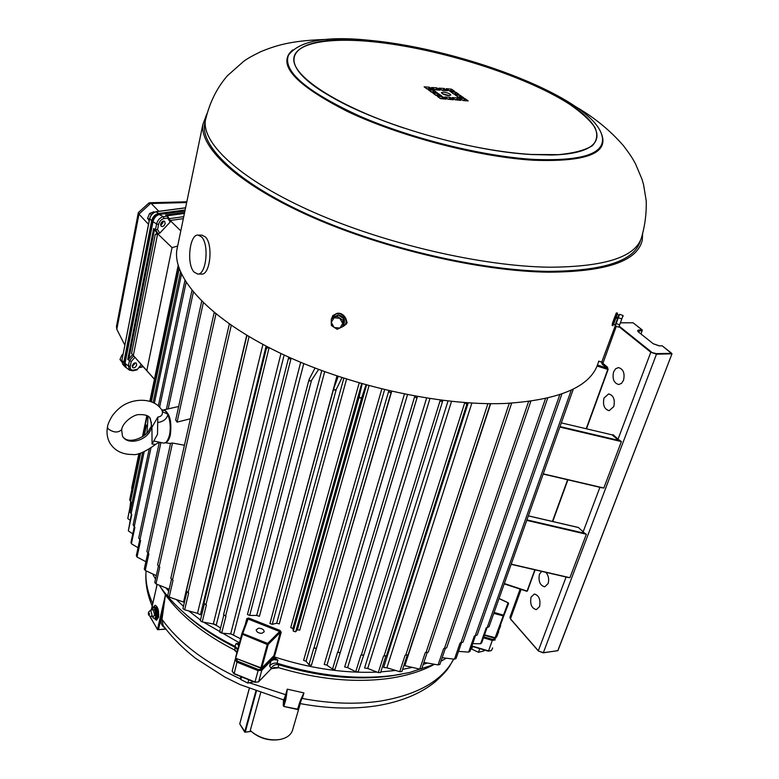 <?xml version="1.0" encoding="UTF-8"?>
<svg xmlns="http://www.w3.org/2000/svg" width="779" height="779" viewBox="0 0 779 779"><rect width="100%" height="100%" fill="white"/><g stroke="black" fill="none" stroke-linecap="round" stroke-linejoin="round"><path stroke-width="1.17" d="M205.393 120.375L204.439 125.03C201.819 148.925 241.402 185.198 313.09 216.805C384.641 248.365 480.594 270.527 547.569 271.365C603.988 271.082 634.943 260.79 640.426 240.516M345.087 324.775L346.597 323.889M332.896 315.485L332.205 318.007M334.649 314.599L332.818 315.563L331.669 318.621M344.581 325.388L347.122 322.74L345.827 318.377M177.943 244.674L176.755 250.4C173.152 278.814 210.203 319.283 278.59 352.371C346.85 385.41 439.278 406.093 504.919 403.473C561.299 399.997 592.566 385.868 598.7 361.096M206.873 113.792L202.783 124.757C200.154 148.818 240.02 185.373 312.282 217.224C384.398 249.037 481.13 271.365 548.582 272.192C606.422 271.822 637.65 261.111 642.276 240.059L642.675 233.593M615.02 316.186L612.304 323.704M448.548 95.593L450.798 95.087C450.048 93.723 447.672 92.74 443.67 92.117L441.411 92.623C442.16 93.977 444.536 94.97 448.548 95.593M449.415 95.622L442.345 93.694M639.053 244.353L639.296 243.291M458.597 97.356L463.641 97.706L460.009 95.33L455.16 94.931L458.597 97.356M463.125 100.569L468.189 100.91L465.092 98.699L459.668 98.115L463.125 100.569M460.817 100.248L457.234 97.92L452.151 97.57L455.218 99.79L460.779 100.374M438.859 88.144L442.355 90.413L447.409 90.773L443.845 88.436L438.859 88.144M449.639 91.026L454.663 91.386L451.645 89.225L446.26 88.64L449.639 91.026M454.099 94.181L459.133 94.532L456.085 92.35L450.69 91.766L454.099 94.181M433.63 90.345L428.508 89.984L431.508 92.175L437.194 92.72L433.63 90.345L433.182 91.961L430.943 91.776M429.239 87.199L424.136 86.829L427.106 89.001L432.773 89.546L429.239 87.199L428.801 88.806L426.571 88.621M431.547 87.521L435.033 89.799L440.116 90.169L436.561 87.813L431.547 87.521M453.466 99.654L449.892 97.326L444.78 96.966L447.837 99.196L453.436 99.78M442.511 96.723L437.37 96.372L440.417 98.602L446.133 99.137L442.511 96.723L442.053 98.349L439.814 98.164M438.051 93.519L432.92 93.159L435.938 95.379L441.644 95.914L438.051 93.519L437.603 95.135L435.364 94.95M460.701 97.531L457.439 96.762M465.248 100.734L461.947 99.946M457.945 100.15L454.615 99.361M444.497 90.588L441.255 89.848M451.732 91.201L448.538 90.461M456.202 94.347L452.969 93.597M434.302 92.535L433.182 91.961M429.891 89.371L428.801 88.806M437.214 89.984L433.932 89.234M450.613 99.556L447.234 98.767M443.232 98.962L442.053 98.349M438.743 95.739L437.603 95.135M136.695 364.884L136.228 363.072C134.514 362.517 133.19 363.442 132.255 365.857L132.722 367.659C134.436 368.214 135.76 367.289 136.695 364.884M165.187 223.495L164.554 221.275C162.811 220.73 161.496 221.684 160.61 224.138L161.234 226.348C162.977 226.893 164.301 225.949 165.187 223.495M170.465 220.798L180.796 230.905M128.808 358.992L132.596 354.669L131.563 353.491L155.177 234.771L156.861 232.989L154.515 229.445L128.808 358.992L127.737 359.431L153.658 228.539L154.515 229.445M146.803 370.541L172.042 247.634L157.65 233.749L133.336 355.497L154.437 379.188M133.336 355.497L131.563 353.491M132.596 354.669L134.933 357.308L131.232 361.544L127.737 359.431M132.995 370.794L137.046 369.85L141.262 364.553L134.933 357.308M141.262 364.553L137.055 369.83M154.417 379.266L141.466 364.786M170.601 221.333L170.192 222.044L167.651 218.091L167.699 216.367L165.664 214.994L184.623 212.443M156.861 232.989L158.069 233.661L155.449 229.717L153.658 228.539M177.661 246.037L172.042 247.634M155.177 234.771L157.65 233.749M184.915 211.031L159.695 214.4C156.345 215.238 154.106 217.653 152.996 221.655L156.589 223.992L155.449 229.717L157.543 229.63L159.831 233.096L170.192 222.044M159.831 233.096L158.069 233.661M132.946 366.033L132.196 366.354M132.196 366.276L134.592 363.997L134.689 362.936M134.757 362.917L134.66 363.715M122.751 355.575L121.943 354.971L122.985 354.348M121.748 360.784L119.966 359.47L121.943 354.971M121.728 361.768L119.966 359.47M161.711 224.508L160.562 225.112M160.552 225.004L162.918 222.813L162.986 221.168M163.084 221.129L163.025 222.443M154.476 212.209L153.814 211.791L149.646 213.427L151.525 214.624M149.432 219.464L147.562 218.247L149.646 213.427M149.178 220.798L147.562 218.247M124.991 366.782L123.754 362.469L151.652 220.788C152.762 216.786 154.992 214.371 158.351 213.534L185.129 209.97L158.351 213.534L159.247 214.108L184.983 210.681M125.984 367.513L124.591 363.092L152.548 221.372C153.658 217.37 155.888 214.946 159.247 214.108M116.499 326.265L116.811 329.313L124.815 345.019M148.487 224.323L138.974 214.108L116.811 329.313M185.568 207.866L156.56 211.693C153.025 212.55 150.727 214.946 149.656 218.88L121.904 360.365L123.754 362.469L151.652 220.788L152.548 221.372M124.591 363.092L123.754 362.469L124.406 366.188M186.668 202.559L151.243 203.494L158.809 211.304M151.243 203.494L150.853 203.183L138.974 214.108M138.448 212.482L138.886 214.021M148.808 203.105L150.853 203.183M124.202 365.945L122.585 364.105L121.836 360.2L122.751 364.29M158.497 213.514L156.112 211.761M342.799 320.072L337.005 316.284L331.309 319.02L331.26 322.389L331.406 325.525L337.171 329.293L342.867 326.586L342.799 320.072L343.948 318.738L344.016 325.242L342.867 326.586M331.309 319.02L332.487 317.696L338.164 314.959L343.948 318.738M338.164 314.959L337.005 316.284M339.8 318.29L334.055 317.764L331.26 322.389L334.191 327.521L339.917 328.056L342.731 323.451L339.8 318.29M619.256 315.232L615.488 324.083L615.663 325.086M619.617 324.775L616.17 323.587L615.352 325.992L618.779 327.17L623.044 315.495L619.607 314.327L618.302 317.735L621.759 318.913M616.17 323.587L618.302 317.735M623.054 316.381L623.044 315.495M273.205 656.502C308.912 668.265 343.529 673.475 377.065 672.111C343.529 673.475 308.912 668.265 273.205 656.502M380.785 671.907L395.644 670.456L380.785 671.907M165.995 587.931L168.712 591.232L165.995 587.931M176.288 599.499L183.445 606.325L176.288 599.499M188.771 610.94L200.466 619.996L188.771 610.94M203.523 622.158L239.435 642.86L203.523 622.158M236.193 658.44L261.734 668.08L273.867 655.743L280.333 632.324L281.219 632.236L280.012 630.445L279.642 631.516L280.333 632.324L268.19 644.437L267.655 643.435L279.642 631.516L248.102 619.023L248.608 618.01L246.826 618.614L248.102 619.023L242.727 633.502L267.655 643.435L267.255 644.515L268.19 644.437L261.734 668.08L260.761 668.489L261.588 668.314M273.234 656.473L274.744 655.645L281.219 632.236M172.957 580.228L170.805 578.252L173.035 580.306L169.16 597.074L184.399 602.333M188.645 593.004L186.337 591.095L188.645 593.004L184.642 609.821L197.506 613.297L200.417 614.806L266.106 346.1M206.367 605.04L204.01 603.306L206.367 605.04L202.219 621.905L213.3 624.008L216.192 625.294L284.15 355M225.949 616.218L223.554 614.68L225.949 616.218L221.655 633.113L230.681 633.911L233.515 634.973L303.771 363.598M308.942 379.996L247.44 614.495L249.679 615.429L256.68 615.459L259.417 616.325L324.687 371.69M333.675 388.75L269.933 623.492L272.241 624.33L276.672 623.249L279.233 623.882L346.567 379.11M359.187 382.947L290.733 627.592L292.923 628.497L293.284 631.126L295.66 631.808L297.374 629.783L299.72 630.172L369.022 385.712M164.476 410.046C169.958 413.853 171.906 422.13 170.328 434.896C169.335 439.19 167.816 441.742 165.781 442.54M190.378 418.761L177.086 422.13L203.309 302.788M175.694 420.008L177.086 422.13M178.654 406.502L173.921 407.563M261.929 633.327L264.227 631.75C263.896 629.5 261.997 628.322 258.511 628.225L256.203 629.802C256.534 632.061 258.443 633.239 261.929 633.327M531.044 597.133L534.336 594.017C539.019 595.409 540.772 599.596 539.574 606.578L536.312 609.665C531.609 608.272 529.856 604.095 531.044 597.133M604.007 398.05L608.633 393.901C613.501 395.294 615.215 399.52 613.784 406.57L609.188 410.679C604.309 409.296 602.586 405.08 604.007 398.05M545.904 572.351C548.552 575.545 549.283 579.303 548.095 583.627L544.687 586.821C539.964 585.438 538.211 581.251 539.419 574.279L541.687 571.387M613.599 371.885L615.614 368.759L618.419 367.591C623.297 368.983 625.011 373.219 623.531 380.269L621.525 383.365L618.75 384.534C613.862 383.141 612.138 378.925 613.599 371.885M240.516 638.751L231.275 634.048L240.516 638.751M220.564 627.981L214.089 623.96L220.564 627.981M146.871 551.561L148.273 553.236L172.49 443.027L170.591 443.28L146.871 551.542M172.49 443.027L184.448 445.237M494.947 638.186L508.044 602.829L508.541 603.657L503.701 616.004L503.215 615.108L494.1 612.411M495.025 638.215L495.843 637.894L500.663 625.683M260.809 668.168L235.667 658.236L242.727 633.502L241.811 633.824L247.274 619.13L241.772 633.96L267.255 644.515L260.809 668.168M403.882 665.441L419.764 669.122L425.246 652.705L425.986 652.559L509.281 403.279M312.291 662.257L391.691 391.36M145.887 561.717L137.036 557.024L140.6 540.529L138.701 538.123L159.228 442.638M138.039 547.725L131.398 543.771L134.884 527.383L133.121 524.919M132.781 533.849L128.331 530.879L131.748 514.617L130.132 512.115M130.112 520.265L127.766 518.522L131.145 502.397L129.674 499.875M131.894 489.251L131.661 488.336M402.587 669.375L412.412 667.369L402.587 669.375M423.221 664.409L427.379 663.017L423.221 664.409M535.115 569.868L527.344 591.173L525.991 591.037M578.164 527.471L528.337 515.893M526.925 519.885L584.795 533.333L578.437 527.539M602.206 361.884L602.907 363.326L607.503 367.201L608.097 369.528L586.499 428.82M147.844 552.788L144.271 569.059L145.245 570.462L156.287 575.623M148.273 553.236L148.896 553.859L145.245 570.462M158.468 565.944L154.748 582.488L155.985 583.88L169.179 589.216M155.985 583.88L159.744 567.19L157.601 564.989M214.196 312.496L215.101 313.236M171.546 578.963L167.68 595.721L169.16 597.074M229.347 323.967L230.711 324.911M186.921 591.699L182.929 608.526L184.642 609.821M246.982 335.379L248.705 336.411M204.429 603.822L200.3 620.688L202.219 621.905M266.885 346.509L267.148 348.038L268.891 347.541M223.826 615.098L219.551 631.993L221.655 633.113M288.775 357.123L288.678 357.454C288.824 359.051 289.603 359.265 291.005 358.126M314.989 368.068L309.068 379.5L309.584 381.009L311.347 380.639L318.611 369.441M338.203 376.393L333.685 388.711L334.6 390.133L336.255 389.403L341.981 377.64M362.147 383.794L359.255 396.501C359.703 398.225 360.56 398.468 361.846 397.222L366.023 384.884M308.951 664.769L311.405 665.305L316.449 648.294L313.84 647.943L308.951 664.769L306.059 661.235L303.596 660.368L381.807 389.013M388.867 390.561C389.286 392.762 390.143 393.006 391.447 391.301M332.506 669.112L334.951 669.463L340.287 652.51L337.541 652.335L332.506 669.112L326.976 665.178L324.23 664.419L404.418 394.086M414.876 396.102C415.499 398.079 416.346 398.254 417.408 396.628L417.427 396.56M355.75 671.722L358.136 671.897L363.764 655.012L360.92 655.022L355.75 671.722L347.638 667.593L344.669 666.98L426.61 398.098M440.408 400.085C441.089 401.867 441.888 402.032 442.813 400.591L442.852 400.396M378.282 672.589L380.571 672.579L385.878 655.967L386.501 655.772L383.57 655.967L378.282 672.589L367.717 668.45L364.562 668.002L448.003 401.01M465.014 402.607L466.339 403.95L467.293 402.772M399.734 671.702L401.896 671.508L407.3 655.003L408.108 654.798L405.129 655.178L399.734 671.702L386.89 667.778L383.609 667.506L468.237 402.84M488.316 403.658L490.342 403.678M419.764 669.122L421.76 668.752L427.252 652.354L428.255 652.14L425.986 652.559M509.953 403.24L511.637 403.142M530.82 401.331L446.64 647.885L443.641 648.615L438.09 664.915L423.893 662.393M529.671 401.419L530.85 401.253M445.403 648.235L439.892 664.39L438.09 664.915M547.676 398.127L463.028 642.13L460.058 643.026L454.459 659.2L442.18 657.69M461.528 642.675L456.046 658.528L454.459 659.2M561.902 393.97L477.206 635.021L474.294 636.063L468.666 652.111L458.519 651.39M475.463 635.761L470.019 651.302L468.666 652.111M573.315 389.091L489.037 626.706L486.203 627.874L480.575 643.785L472.707 643.62M487.07 627.631L481.675 642.86L480.575 643.785M130.687 501.822L129.976 507.129M130.999 502.212L127.766 518.522M131.388 514.198L128.331 530.879M134.29 526.731L130.96 542.408L131.398 543.771M139.772 539.662L136.335 555.631L137.036 557.024M336.937 375.975L270.664 620.795M427.252 652.354L425.246 652.705M407.3 655.003L405.129 655.178M385.878 655.967L383.57 655.967M363.326 655.207L360.92 655.022M340.004 652.695L337.541 652.335M316.313 648.479L313.84 647.943M274.744 655.645L273.468 656.142M241.772 633.96L235.589 657.573L241.811 633.824M499.018 598.564L508.142 602.868M560.023 426.571L619.032 440.476L619.344 440.038L621.399 441.596L603.832 488.024L601.349 487.664M584.795 533.333L586.353 534.238L526.75 520.391M511.219 564.162L569.907 577.706L511.17 564.288M612.167 434.916L617.62 439.522L621.399 441.596L559.848 427.077M543.255 473.846L603.832 488.024L543.197 474.002M612.382 434.916L561.338 422.88L612.284 434.906M525.591 590.784L527.091 591.018L534.822 569.8M607.503 367.201L606.627 367.912L602.04 364.027L601.768 362.069L598.681 361.193M586.188 428.742L607.815 369.373L606.627 367.912L597.493 365.069M615.576 324.901L601.748 362.099M236.904 652.539L234.859 650.504L234.937 646.307C215.549 636.667 198.849 625.761 184.857 613.589C174.301 604.368 165.771 594.903 159.267 585.204M155.498 579.177L152.665 573.928M234.937 646.307L236.183 643.396L239.241 643.62M271.822 657.914L277.899 660.086L273.857 659.667L271.024 660.884L270.508 659.91L273.672 658.537L274.033 657.466L277.899 660.086L277.022 663.231L278.687 664.76L278.064 667.827L273.838 667.7M434.633 664.302L409.53 672.53L394.184 675.325C357.931 680.038 319.03 676.045 277.509 663.357M297.549 709.338L299.74 702.269L300.519 701.957M154.057 618.234L156.413 620.288L158.565 617.338C159.052 610.658 157.903 606.627 155.109 605.254L153.502 606.968M154.554 618.399L156.618 620.259M155.235 605.254L153.745 606.938M156.336 587.629L157.007 584.299M446.289 658.197L440.972 661.225M287.344 689.172L285.922 699.162L285.241 698.529L283.478 700.185L283.244 705.521L287.276 689.172L303.946 692.921L300.032 703.632M160.007 586.295L165.46 594.776L161.983 619.324L163.093 625.381C171.662 637.056 182.51 648.05 195.617 658.343L224.819 677.068L240.068 684.595L283.235 699.776C283.799 699.854 284.598 698.169 285.64 694.722L286.604 695.199M285.922 699.162L283.926 706.154L283.235 705.599L283.468 700.418M299.74 702.269L301.278 698.5L301.785 698.49L300.548 701.85M164.934 627.913C161.769 625.956 160.474 622.976 161.039 619.003L165.44 594.757L159.841 586.061M151.282 610.006L155.839 590.141M162.383 617.017L161.428 616.695L158.439 629.705L165.674 628.896M433.718 664.701C421.225 671.371 406.112 675.968 388.39 678.499C354.104 682.988 317.365 679.337 278.142 667.535L271.316 668.625L269.592 666.084L271.024 660.884L261.783 670.3L258.696 681.615L271.316 668.635L278.064 667.827L273.653 667.515M277.022 663.231C273.848 662.763 271.365 663.718 269.592 666.084M401.302 674.205L390.756 675.977C355.925 680.515 318.572 676.776 278.687 664.76C275.532 664.127 273.078 665.217 271.326 668.031M237.77 649.228L235.365 646.541M237.614 649.842L235.034 647.271C216.669 638.04 200.816 627.621 187.476 616.023L184.857 613.589M237.079 651.848L234.937 650.212C203.718 634.223 180.562 615.741 165.46 594.776L157.494 629.344L150.152 616.949M236.972 652.296L234.859 650.504L237.03 652.072M239.017 644.476L236.183 643.396L238.763 645.421M301.278 698.5L303.888 692.891M298.474 708.948L300.499 702.025L298.065 709.25L283.819 706.436L283.235 705.599L283.819 706.436L297.578 709.523L298.464 708.987M297.666 709.367L298.406 709.094M260.624 692.862L250.273 730.488L252.269 732.241C260.429 738.268 269.437 740.712 279.301 739.583L279.885 739.485C287.062 738.034 291.336 734.724 292.709 729.582L300.285 703.612M278.21 739.738C269.028 740.79 260.644 738.511 253.058 732.912L252.133 732.133M472.561 646.502L471.665 649.073L471.207 647.904M479.767 648.644L478.472 652.305L471.665 649.073M484.334 650.007L484.022 650.884L478.472 652.305M241.461 677.029L240.799 679.531L240.555 676.659M248.715 679.94L247.858 683.105L240.799 679.531M253.662 681.82L247.858 683.105M618.838 314.969L617.172 314.404L616.033 317.345L618.02 317.092L618.672 315.505M615.381 324.502L617.708 317.92L615.702 318.251L613.501 324.463L615.157 325.028M616.033 317.345L615.809 318.027L617.766 317.793M334.96 316.508L336.1 315.953M334.542 316.702L337.969 315.057M339.78 316.021L342.4 317.735M343.967 320.714L343.987 322.876M338.29 315.037C343.442 316.06 345.35 318.952 343.997 323.723M613.54 324.473L617.211 314.414M616.666 312.856L612.099 325.349L616.228 313.07L617.62 313.177M332.214 317.988L335.369 314.327C341.845 310.782 349.664 320.899 344.23 325.768L341.299 327.384M344.717 325.223C349.849 320.247 342.039 310.48 335.691 313.956L333.636 315.583M194.039 272.037C186.317 264.091 189.579 233.982 198.139 235.073L201.576 236.923C209.483 244.596 206.172 275.269 197.652 274.042L194.039 272.037M198.139 235.073L202.043 235.17L205.481 237.02C213.427 244.684 210.096 275.318 201.547 274.091L197.652 274.042M155.946 618.808L155.284 618.263L156.326 613.696L157.105 613.725L155.946 618.808L156.988 618.701L158.147 613.609L156.715 607.698L154.524 607.016M157.105 613.725L158.458 613.521L157.124 607.961L155.683 607.805L157.105 613.725M156.326 613.696L155.05 608.38L152.733 607.659L154.135 606.899M155.05 608.38L155.683 607.805L153.103 607.007M153.375 617.971L155.284 618.263M158.38 613.57L157.368 618.322L158.458 613.531L157.124 607.961M157.699 422.559L157.504 434.351L153.775 441.002L163.463 443.066C166.161 443.29 168.176 440.651 169.51 435.14C170.854 427.729 170.309 420.874 167.855 414.564C166.784 418.975 163.405 421.643 157.699 422.559L157.816 417.077C161.156 416.638 162.694 414.856 162.451 411.731L161.847 410.066M157.816 417.077L151.934 427.291L150.289 418.479C148.925 415.655 145.098 414.37 138.798 414.623C133.959 414.486 122.692 422.091 121.699 429.609L121.69 429.618C118.057 433.075 113.452 432.744 107.872 428.616L107.502 426.853M149.12 429.804L151.321 426.395L151.33 422.16M161.896 410.124L164.992 410.445M161.049 408.965C154.466 399.432 139.022 398.059 127.191 403.308C122.021 405.46 117.093 409.559 112.429 415.606C109.372 420.689 107.706 424.516 107.453 427.116C106.392 433.017 107.249 438.421 110.034 443.309C114.883 450.798 122.322 454.517 132.362 454.478C137.153 455.472 144.943 452.093 155.732 444.342L152.071 444.108L153.775 441.002M151.934 427.291L152.071 444.108M165.732 411.098L167.738 414.087M147.065 432.666L148.049 416.171M162.451 411.731L167.641 414.077L165.07 410.504L162.022 409.725M167.855 414.564L167.641 414.077L167.855 414.564M161.964 410.231L165.216 410.533L167.797 414.136M166.618 441.732C171.049 434.721 171.516 425.714 168.021 414.701L168.021 414.632C172.013 424.088 171.185 443.095 163.463 443.066M531.706 154.544L551.99 155.002C611.048 153.57 609.246 126.646 562.311 99.546C515.747 72.33 434.906 47.84 372.859 41.589C295.241 32.611 262.64 58.259 332.058 97.297C379.022 124.737 471.607 151.486 531.541 154.534L551.99 155.002M465.365 144.875C489.416 150.026 511.355 153.22 531.171 154.456L558.582 154.661C573.763 153.19 585 150.23 592.283 145.77C597.162 140.59 598.029 134.455 594.893 127.367C589.615 119.927 581.066 112.137 569.235 104.016C524.462 75.281 438.353 48.308 372.985 41.754C324.785 36.934 291.034 43.867 293.946 61.58C296.75 79.195 340.666 106.996 403.785 128.029M288.454 55.182C282.534 71.113 306.176 91.386 359.401 115.993C411.244 138.623 483.301 156.501 533.956 159.422C581.747 161.234 604.562 153.94 602.401 137.552C596.587 99.303 464.226 49.486 371.651 40.537C327.287 35.63 299.564 40.508 288.454 55.182M292.7 49.914C276.243 64.005 294.589 84.57 347.716 111.611C400.104 136.481 479.436 157.183 534.17 160.27C586.431 161.983 608.896 153.268 601.573 134.115M206.24 116.334L205.267 121.066C202.676 144.806 242.347 180.952 314.161 212.511C385.829 244.031 481.928 266.252 548.952 267.207C606.461 266.963 637.495 256.447 642.042 235.648C645.207 224.109 646.589 212.453 646.21 200.68L643.571 184.72L641.993 179.238L635.518 163.853C632.645 158.663 631.603 156.501 623.57 145.848C610.434 130.687 594.728 117.775 576.431 107.112M438.158 95.32L438.616 93.704M442.628 98.524L443.076 96.908M449.434 98.943L449.892 97.326M449.999 99.118L450.457 97.502M436.113 89.419L436.561 87.813M436.678 89.595L437.116 87.998M429.356 88.981L429.794 87.375M433.737 92.136L434.185 90.53M455.072 93.772L455.53 92.175M455.637 93.947L456.085 92.35M450.642 90.637L451.09 89.049M451.187 90.812L451.645 89.225M443.397 90.033L443.845 88.436M443.952 90.208L444.4 88.611M456.776 99.537L457.234 97.92M457.331 99.712L457.799 98.105M464.07 100.121L464.527 98.514M464.625 100.306L465.092 98.699M459.552 96.937L460.009 95.33M460.116 97.112L460.574 95.515M184.409 213.446L166.94 215.802M169.17 218.665L183.747 216.669M183.328 218.665L170.338 220.467M139.207 367.367L143.015 366.519M159.237 214.488L163.308 216.708L167.475 216.153M184.935 210.943L159.471 214.342C156.102 215.17 153.891 217.536 152.83 221.44L125.02 363.404L128.389 365.896L129.431 360.677L133.647 355.857M131.232 361.544L130.288 366.296C129.966 369.11 131.047 370.376 133.53 370.093L137.114 369.295M167.651 218.091L163.95 218.597C161.263 219.279 159.471 221.217 158.575 224.42L157.543 229.63M158.575 224.42L156.589 223.992C157.709 219.98 159.948 217.555 163.308 216.708L163.95 218.597M125.098 362.975L126.247 367.727M129.616 370.22L128.389 365.896L130.288 366.296M153.073 221.294L124.874 363.16L126.13 367.63L129.499 370.132L132.975 370.794L133.53 370.093M151.652 220.788L149.704 218.607M185.587 207.779L156.336 211.635C152.927 212.433 150.678 214.8 149.578 218.733L121.962 360.054M245.278 624.515L246.826 618.614M248.608 618.01L280.012 630.445M183.542 601.953L246.739 335.243M197.506 613.297L262.913 344.406M213.3 624.008L280.976 353.51M230.681 633.911L300.684 362.313M256.68 615.459L321.746 370.609M276.672 623.249L343.821 378.234M297.374 629.783L366.539 385.03M493.759 613.385L503.701 616.004L495.843 637.894L484.509 634.856M490.692 403.678L404.866 665.587M139.947 539.847L160.912 442.638M134.222 526.662L150.883 448.246M159.588 407.281L186.132 282.378M131.086 513.848L144.125 451.859M154.349 403.259L181.507 274.169M130.492 501.579L140.639 453.086M144.349 435.344L146.501 425.081M151.35 401.867L179.219 268.697M168.186 408.878L193.367 292.135M567.91 479.835L552.73 521.511M521.112 589.43L510.479 618.847L538.328 650.767L566.109 577.015M583.023 532.135L599.908 487.323M613.034 434.663L618.059 439.161L650.806 352.244L619.11 326.791M602.04 364.027L602.907 363.326L616.296 326.323M552.428 521.443L567.609 479.767M608.097 369.528L597.113 366.042M504.344 583.539L527.344 591.173M656.356 353.627L656.473 354.192L671.975 353.832L557.93 650.621L543.187 652.841L538.338 650.962L543.343 652.695L557.783 650.718L543.333 652.714L656.473 354.192L650.806 352.244L656.356 353.627L671.712 353.335L662.189 345.808L659.394 345.857L653.25 343.743L638.595 332.107C637.203 330.832 637.446 330.121 639.355 329.975L642.13 329.955L633.045 322.769L620.727 322.837M538.318 650.796L510.43 618.789M159.159 566.625L215.968 313.947M172.51 579.8L231.275 325.301M188.177 592.546L249.056 336.616M205.977 604.65L269.096 347.648M225.647 615.877L291.122 358.174M249.679 615.429L311.493 380.444M272.241 624.33L336.255 389.403M293.284 631.126L359.255 396.501M361.66 383.658L292.923 628.497M295.66 631.808L361.846 397.222M314.054 647.777L388.828 390.698M384.612 389.695L306.059 661.235M391.428 391.37L316.449 648.264L391.409 391.428M337.872 652.198L414.817 396.092M407.505 394.71L326.976 665.178M340.277 652.451L417.252 397.047M361.359 654.896L440.291 400.075M429.94 398.614L347.638 667.593M384.115 655.84L464.79 402.597M451.518 401.399L367.717 668.45M405.771 655.042L487.917 403.649M471.879 403.064L386.89 667.778M444.449 648.449L528.561 401.565M460.934 642.831L545.475 398.634M475.219 635.83L559.789 394.7M487.177 627.601L571.28 390.094M617.62 439.522L619.344 440.038M569.907 577.706L586.353 534.238M640.961 333.928L642.237 330.5L637.962 331.153L638.799 332.263M638.829 332.224L639.355 329.975M619.422 326.333L651.263 351.874M509.982 617.114L510.479 618.847M601.359 362.089L598.661 361.252M520.109 589.099L509.933 617.27L510.488 619.042L538.338 650.962L543.343 652.695M671.965 353.851L557.891 650.455M671.975 353.832L662.393 345.964M659.394 345.857L661.916 345.818M632.791 322.769L620.746 322.798M653.25 343.743L659.131 345.857M633.239 322.925L642.247 329.984M638.595 332.107L653.445 343.899M303.946 692.921L302.291 698.461C330.16 703.7 356.052 704.596 379.986 701.149C417.602 694.839 442.17 680.827 453.699 659.112C448.607 667.223 449.999 668.226 435.597 681.528C420.3 693.972 400.26 702.113 375.468 705.969M272.699 657.018L274.033 657.466M152.178 606.052C147.143 594.153 145.098 582.41 146.062 570.841C145.274 581.251 147.494 592.157 152.733 603.579M161.039 619.003L161.983 619.324C178.888 642.753 205.14 662.666 240.73 679.074M249.689 682.891L285.64 694.722L287.276 689.172M149.958 616.218L157.533 629.666L165.869 629.15M270.508 659.91L261.267 669.317L258.482 669.57L237.468 661.128L236.3 658.674M495.132 638.342L494.782 639.043L492.562 639.423L483.817 636.823M157.144 584.347L151.36 610.006M498.706 631.642L496.681 636.93M471.889 645.957L488.55 650.923L492.309 640.426L483.467 637.797M236.115 659.2L235.2 659.521L235.677 658.245L235.17 659.599L232.152 671.118L234.002 673.494L254.996 681.976L258.083 670.651L236.982 662.16L234.158 673.708M271.316 668.635L258.589 681.81M488.394 651.088L491.345 650.621M494.782 639.043L495.259 639.919L492.309 640.426L492.562 639.423M255.064 682.151L258.19 681.976M261.267 669.317L261.783 670.3L258.083 670.651L258.482 669.57M237.468 661.128L236.982 662.16L235.122 659.794L232.152 671.118L233.992 673.825L254.957 682.297L258.55 681.849M251.15 731.306L245.21 732.202L251.15 731.306M249.309 688.558L239.757 723.895L244.674 731.978L255.843 691.119M256.388 691.324L245.21 732.202L244.694 732.143L251.276 731.413M239.913 724.149L245.21 732.202M239.835 723.603L249.241 688.529M152.051 615.225L151.184 616.481C148.828 616.092 147.961 614.641 148.585 612.128L150.629 610.074L152.051 615.225M151.214 616.481L153.775 616.208L154.641 614.952L153.22 609.801L150.629 610.074M152.937 609.84C154.709 608.827 155.518 610.629 155.372 615.244L153.531 616.228M148.701 612.664L149.646 614.261L148.701 612.664M152.733 607.659L152.226 609.908M152.694 616.316L152.976 617.513M151.321 426.395L151.584 426.843C149.578 439.94 127.883 446.533 122.459 436.084L121.641 429.881M151.33 422.9L149.763 417.729M176.755 250.4L202.783 124.757M204.439 125.03L205.267 121.066C209.259 103.247 216.65 88.134 227.419 75.719L243.623 61.385C246.612 59.048 252.279 55.825 260.614 51.745C278.376 44.374 294.131 40.333 328.563 39.349M167.738 216.435L170.659 220.973M143.229 366.763L138.896 367.727M124.874 366.695L125.711 367.318M138.282 212.813L116.412 326.722M148.916 203.007L138.389 212.54M149.607 202.754L186.824 201.78M164.028 409.832L175.83 407.125M165.352 442.784L170.533 443.533M484.392 635.177L494.957 638.313L495.795 637.991M133.121 524.939L149.14 449.356M158.322 406.054L184.935 280.469M130.122 512.144L142.664 452.424M146.725 433.066L146.997 431.741M153.112 402.626L180.524 272.007M129.665 499.914L139.373 453.436M142.917 436.425L147.25 415.694M150.22 401.458L178.43 266.35M131.651 488.384L138.925 453.553M142.421 436.766L146.861 415.509M149.821 401.321L178.167 265.454M166.404 409.287L191.965 290.421M175.665 420.124L201.712 301.22M157.601 564.999L214.186 312.554M170.805 578.252L229.269 324.249M186.337 591.095L246.865 335.759M204.01 603.306L266.769 346.889M223.554 614.68L288.678 357.454M247.44 614.495L308.971 379.801M269.933 623.512L333.685 388.711M340.287 652.49L417.359 396.793M363.774 654.993L442.764 400.747M386.501 655.752L467.186 403.181M408.108 654.788L490.244 404.067M428.255 652.14L511.599 403.308M261.627 668.275L273.702 655.996M508.56 603.569L508.142 602.742L499.057 598.457M511.16 564.337L568.66 577.609M528.357 515.844L578.3 527.451M543.187 474.051L601.894 487.79M641.059 333.996L642.266 329.994M526.312 591.134L504.227 583.88M375.186 706.008C351.874 709.367 326.937 708.578 300.363 703.622M491.491 650.426L492.679 647.933M491.452 650.504L488.404 651.225L471.782 646.268M275.338 667.632L271.219 668.82M253.058 732.912L252.269 732.241M613.054 325.68L612.099 325.349M155.742 618.789L153.19 617.951M152.966 617.708L152.635 616.325M152.148 609.918L152.723 607.377M156.891 607.717L154.33 606.919M122.965 436.844C129.1 445.491 147.942 435.87 149.402 429.297M161.681 409.812L164.924 410.319M155.751 444.332C157.416 443.037 159.179 442.472 161.049 442.657"/></g></svg>
